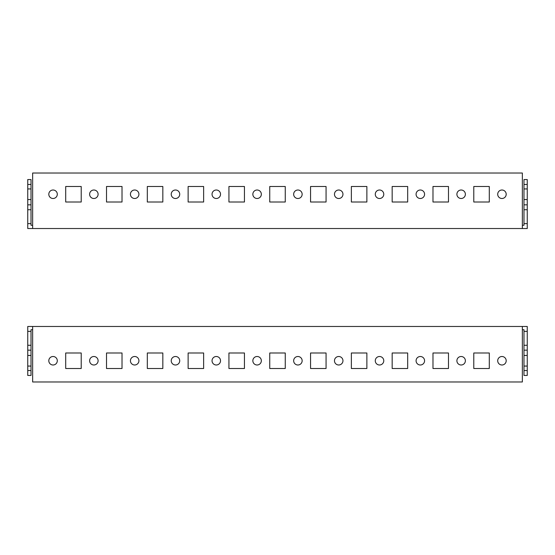 <?xml version="1.0" encoding="UTF-8"?>
<svg xmlns="http://www.w3.org/2000/svg" width="555" height="555" viewBox="0 0 555 555"><rect width="100%" height="100%" fill="white"/><g stroke="black" fill="none" stroke-linecap="round" stroke-linejoin="round"><path stroke-width="0.83" d="M461.143 190.004A4.246 4.246 0 0 0 456.897 194.25A4.246 4.246 0 0 0 461.143 198.496A4.246 4.246 0 0 0 465.381 194.25A4.246 4.246 0 0 0 461.143 190.004M501.949 190.004A4.246 4.246 0 0 0 497.703 194.25A4.246 4.246 0 0 0 501.949 198.496A4.246 4.246 0 0 0 506.195 194.25A4.246 4.246 0 0 0 501.949 190.004M420.329 190.004A4.246 4.246 0 0 0 416.083 194.25A4.246 4.246 0 0 0 420.329 198.496A4.246 4.246 0 0 0 424.575 194.25A4.246 4.246 0 0 0 420.329 190.004M379.523 190.004A4.246 4.246 0 0 0 375.277 194.25A4.246 4.246 0 0 0 379.523 198.496A4.246 4.246 0 0 0 383.769 194.25A4.246 4.246 0 0 0 379.523 190.004M338.716 190.004A4.246 4.246 0 0 0 334.471 194.25A4.246 4.246 0 0 0 338.716 198.496A4.246 4.246 0 0 0 342.955 194.25A4.246 4.246 0 0 0 338.716 190.004M297.903 190.004A4.246 4.246 0 0 0 293.657 194.25A4.246 4.246 0 0 0 297.903 198.496A4.246 4.246 0 0 0 302.149 194.25A4.246 4.246 0 0 0 297.903 190.004M257.097 190.004A4.246 4.246 0 0 0 252.851 194.25A4.246 4.246 0 0 0 257.097 198.496A4.246 4.246 0 0 0 261.343 194.25A4.246 4.246 0 0 0 257.097 190.004M216.283 190.004A4.246 4.246 0 0 0 212.045 194.25A4.246 4.246 0 0 0 216.283 198.496A4.246 4.246 0 0 0 220.529 194.25A4.246 4.246 0 0 0 216.283 190.004M175.477 190.004A4.246 4.246 0 0 0 171.231 194.25A4.246 4.246 0 0 0 175.477 198.496A4.246 4.246 0 0 0 179.723 194.25A4.246 4.246 0 0 0 175.477 190.004M134.671 190.004A4.246 4.246 0 0 0 130.425 194.25A4.246 4.246 0 0 0 134.671 198.496A4.246 4.246 0 0 0 138.917 194.25A4.246 4.246 0 0 0 134.671 190.004M93.857 190.004A4.246 4.246 0 0 0 89.619 194.25A4.246 4.246 0 0 0 93.857 198.496A4.246 4.246 0 0 0 98.103 194.25A4.246 4.246 0 0 0 93.857 190.004M53.051 190.004A4.246 4.246 0 0 0 48.805 194.25A4.246 4.246 0 0 0 53.051 198.496A4.246 4.246 0 0 0 57.297 194.25A4.246 4.246 0 0 0 53.051 190.004M32.648 225.268L31.018 225.268L31.018 184.454L27.75 184.454L27.75 179.556L31.018 179.556L31.018 184.454M522.352 225.268L523.982 225.268L523.982 179.556L527.25 179.556L527.25 184.454L523.982 184.454M522.352 228.528L522.352 173.028L32.648 173.028L32.648 228.528L527.25 228.528L527.25 184.454M32.648 228.528L27.75 228.528L27.75 184.454M432.983 186.494L432.983 202.006L448.489 202.006L448.489 186.494L432.983 186.494L432.983 202.006L448.489 202.006L448.489 186.494L432.983 186.494M392.17 186.494L392.17 202.006L407.682 202.006L407.682 186.494L392.17 186.494L392.17 202.006L407.682 202.006L407.682 186.494L392.17 186.494M351.364 186.494L351.364 202.006L366.869 202.006L366.869 186.494L351.364 186.494L351.364 202.006L366.869 202.006L366.869 186.494L351.364 186.494M310.557 186.494L310.557 202.006L326.062 202.006L326.062 186.494L310.557 186.494L310.557 202.006L326.062 202.006L326.062 186.494L310.557 186.494M269.744 186.494L269.744 202.006L285.256 202.006L285.256 186.494L269.744 186.494L269.744 202.006L285.256 202.006L285.256 186.494L269.744 186.494M228.938 186.494L228.938 202.006L244.443 202.006L244.443 186.494L228.938 186.494L228.938 202.006L244.443 202.006L244.443 186.494L228.938 186.494M188.131 186.494L188.131 202.006L203.636 202.006L203.636 186.494L188.131 186.494L188.131 202.006L203.636 202.006L203.636 186.494L188.131 186.494M147.318 186.494L147.318 202.006L162.83 202.006L162.83 186.494L147.318 186.494L147.318 202.006L162.83 202.006L162.83 186.494L147.318 186.494M106.511 186.494L106.511 202.006L122.017 202.006L122.017 186.494L106.511 186.494L106.511 202.006L122.017 202.006L122.017 186.494L106.511 186.494M65.705 186.494L65.705 202.006L81.21 202.006L81.21 186.494L65.705 186.494L65.705 202.006L81.21 202.006L81.21 186.494L65.705 186.494M473.79 186.494L473.79 202.006L489.295 202.006L489.295 186.494L473.79 186.494L473.79 202.006L489.295 202.006L489.295 186.494L473.79 186.494M31.018 223.63L27.75 223.63M27.75 209.734L31.018 209.734M27.75 204.837L31.018 204.837M27.75 199.557L31.018 199.557M27.75 188.943L31.018 188.943M527.25 188.943L523.982 188.943M527.25 199.557L523.982 199.557M527.25 204.837L523.982 204.837M527.25 209.734L523.982 209.734M527.25 223.63L523.982 223.63M93.857 364.996A4.246 4.246 0 0 0 98.103 360.75A4.246 4.246 0 0 0 93.857 356.504A4.246 4.246 0 0 0 89.619 360.75A4.246 4.246 0 0 0 93.857 364.996M53.051 364.996A4.246 4.246 0 0 0 57.297 360.75A4.246 4.246 0 0 0 53.051 356.504A4.246 4.246 0 0 0 48.805 360.75A4.246 4.246 0 0 0 53.051 364.996M134.671 364.996A4.246 4.246 0 0 0 138.917 360.75A4.246 4.246 0 0 0 134.671 356.504A4.246 4.246 0 0 0 130.425 360.75A4.246 4.246 0 0 0 134.671 364.996M175.477 364.996A4.246 4.246 0 0 0 179.723 360.75A4.246 4.246 0 0 0 175.477 356.504A4.246 4.246 0 0 0 171.231 360.75A4.246 4.246 0 0 0 175.477 364.996M216.283 364.996A4.246 4.246 0 0 0 220.529 360.75A4.246 4.246 0 0 0 216.283 356.504A4.246 4.246 0 0 0 212.045 360.75A4.246 4.246 0 0 0 216.283 364.996M257.097 364.996A4.246 4.246 0 0 0 261.343 360.75A4.246 4.246 0 0 0 257.097 356.504A4.246 4.246 0 0 0 252.851 360.75A4.246 4.246 0 0 0 257.097 364.996M297.903 364.996A4.246 4.246 0 0 0 302.149 360.75A4.246 4.246 0 0 0 297.903 356.504A4.246 4.246 0 0 0 293.657 360.75A4.246 4.246 0 0 0 297.903 364.996M338.716 364.996A4.246 4.246 0 0 0 342.955 360.75A4.246 4.246 0 0 0 338.716 356.504A4.246 4.246 0 0 0 334.471 360.75A4.246 4.246 0 0 0 338.716 364.996M379.523 364.996A4.246 4.246 0 0 0 383.769 360.75A4.246 4.246 0 0 0 379.523 356.504A4.246 4.246 0 0 0 375.277 360.75A4.246 4.246 0 0 0 379.523 364.996M420.329 364.996A4.246 4.246 0 0 0 424.575 360.75A4.246 4.246 0 0 0 420.329 356.504A4.246 4.246 0 0 0 416.083 360.75A4.246 4.246 0 0 0 420.329 364.996M461.143 364.996A4.246 4.246 0 0 0 465.381 360.75A4.246 4.246 0 0 0 461.143 356.504A4.246 4.246 0 0 0 456.897 360.75A4.246 4.246 0 0 0 461.143 364.996M501.949 364.996A4.246 4.246 0 0 0 506.195 360.75A4.246 4.246 0 0 0 501.949 356.504A4.246 4.246 0 0 0 497.703 360.75A4.246 4.246 0 0 0 501.949 364.996M522.352 329.732L523.982 329.732L523.982 370.546L527.25 370.546L527.25 375.444L523.982 375.444L523.982 370.546M32.648 329.732L31.018 329.732L31.018 375.444L27.75 375.444L27.75 370.546L31.018 370.546M32.648 326.472L32.648 381.972L522.352 381.972L522.352 326.472L27.75 326.472L27.75 370.546M522.352 326.472L527.25 326.472L527.25 370.546M122.017 368.506L122.017 352.994L106.511 352.994L106.511 368.506L122.017 368.506L122.017 352.994L106.511 352.994L106.511 368.506L122.017 368.506M162.83 368.506L162.83 352.994L147.318 352.994L147.318 368.506L162.83 368.506L162.83 352.994L147.318 352.994L147.318 368.506L162.83 368.506M203.636 368.506L203.636 352.994L188.131 352.994L188.131 368.506L203.636 368.506L203.636 352.994L188.131 352.994L188.131 368.506L203.636 368.506M244.443 368.506L244.443 352.994L228.938 352.994L228.938 368.506L244.443 368.506L244.443 352.994L228.938 352.994L228.938 368.506L244.443 368.506M285.256 368.506L285.256 352.994L269.744 352.994L269.744 368.506L285.256 368.506L285.256 352.994L269.744 352.994L269.744 368.506L285.256 368.506M326.062 368.506L326.062 352.994L310.557 352.994L310.557 368.506L326.062 368.506L326.062 352.994L310.557 352.994L310.557 368.506L326.062 368.506M366.869 368.506L366.869 352.994L351.364 352.994L351.364 368.506L366.869 368.506L366.869 352.994L351.364 352.994L351.364 368.506L366.869 368.506M407.682 368.506L407.682 352.994L392.17 352.994L392.17 368.506L407.682 368.506L407.682 352.994L392.17 352.994L392.17 368.506L407.682 368.506M448.489 368.506L448.489 352.994L432.983 352.994L432.983 368.506L448.489 368.506L448.489 352.994L432.983 352.994L432.983 368.506L448.489 368.506M489.295 368.506L489.295 352.994L473.79 352.994L473.79 368.506L489.295 368.506L489.295 352.994L473.79 352.994L473.79 368.506L489.295 368.506M81.21 368.506L81.21 352.994L65.705 352.994L65.705 368.506L81.21 368.506L81.21 352.994L65.705 352.994L65.705 368.506L81.21 368.506M523.982 331.37L527.25 331.37M527.25 345.265L523.982 345.265M527.25 350.163L523.982 350.163M527.25 355.443L523.982 355.443M527.25 366.057L523.982 366.057M27.75 366.057L31.018 366.057M27.75 355.443L31.018 355.443M27.75 350.163L31.018 350.163M27.75 345.265L31.018 345.265M27.75 331.37L31.018 331.37"/></g></svg>
